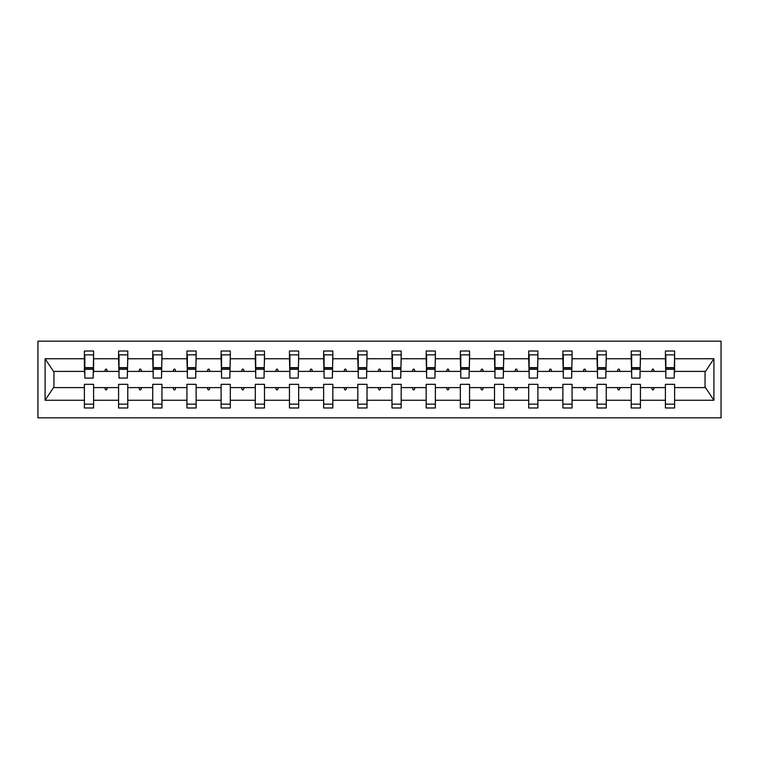 <?xml version="1.0" encoding="UTF-8"?>
<svg xmlns="http://www.w3.org/2000/svg" width="759" height="759" viewBox="0 0 759 759"><rect width="100%" height="100%" fill="white"/><g stroke="black" fill="none" stroke-linecap="round" stroke-linejoin="round"><path stroke-width="1.14" d="M37.95 417.839L721.05 417.839L721.05 341.161L37.95 341.161L37.95 417.839M674.163 374.68L674.609 371.398L705.5 371.398L713.906 358.741L713.906 400.259L674.609 400.259L674.609 384.32L665.406 384.32L665.406 387.602L640.425 387.602L640.425 384.32L631.222 384.32L631.222 387.602L606.251 387.602L606.251 384.32L597.048 384.32L597.048 387.602L572.077 387.602L572.077 384.32L562.874 384.32L562.874 387.602L537.894 387.602L537.894 384.32L528.691 384.32L528.691 387.602L503.72 387.602L503.72 384.32L494.517 384.32L494.517 387.602L469.546 387.602L469.546 384.32L460.343 384.32L460.343 387.602L435.362 387.602L435.362 384.32L426.169 384.32L426.169 387.602L401.188 387.602L401.188 384.32L391.986 384.32L391.986 387.602L367.014 387.602L367.014 384.32L357.812 384.32L357.812 387.602L332.831 387.602L332.831 384.32L323.638 384.32L323.638 387.602L298.657 387.602L298.657 384.32L289.454 384.32L289.454 387.602L264.483 387.602L264.483 384.32L255.28 384.32L255.28 387.602L230.309 387.602L230.309 384.32L221.106 384.32L221.106 387.602L196.126 387.602L196.126 384.32L186.923 384.32L186.923 387.602L161.952 387.602L161.952 384.32L152.749 384.32L152.749 387.602L127.778 387.602L127.778 384.32L118.575 384.32L118.575 387.602L93.594 387.602L93.594 407.981L84.391 407.981L84.391 387.602L53.5 387.602L45.094 400.259L45.094 358.741L53.5 371.398L84.391 371.398L84.391 358.741L45.094 358.741M674.609 400.259L674.609 407.981L665.406 407.981L665.406 387.602M674.609 371.398L674.609 351.019L665.406 351.019L665.406 358.741L640.425 358.741L639.989 374.68M665.842 374.68L665.406 358.741M665.406 400.259L640.425 400.259L640.425 407.981L631.222 407.981L631.222 387.602M640.425 358.741L640.425 351.019L631.222 351.019L631.222 358.741L606.251 358.741L605.815 374.68M631.668 374.68L631.222 358.741M631.222 400.259L606.251 400.259L606.251 407.981L597.048 407.981L597.048 387.602M606.251 358.741L606.251 351.019L597.048 351.019L597.048 358.741L572.077 358.741L571.631 374.68M597.485 374.68L597.048 358.741M597.048 400.259L572.077 400.259L572.077 407.981L562.874 407.981L562.874 387.602M572.077 358.741L572.077 351.019L562.874 351.019L562.874 358.741L537.894 358.741L537.457 374.68M563.311 374.68L562.874 358.741M562.874 400.259L537.894 400.259L537.894 407.981L528.691 407.981L528.691 387.602M537.894 358.741L537.894 351.019L528.691 351.019L528.691 358.741L503.72 358.741L503.283 374.68M529.137 374.68L528.691 358.741M528.691 400.259L503.72 400.259L503.72 407.981L494.517 407.981L494.517 387.602M503.72 358.741L503.72 351.019L494.517 351.019L494.517 358.741L469.546 358.741L469.109 374.68M494.953 374.68L494.517 358.741M494.517 400.259L469.546 400.259L469.546 407.981L460.343 407.981L460.343 387.602M469.546 358.741L469.546 351.019L460.343 351.019L460.343 358.741L435.362 358.741L434.926 374.68M460.779 374.68L460.343 358.741M460.343 400.259L435.362 400.259L435.362 407.981L426.169 407.981L426.169 387.602M435.362 358.741L435.362 351.019L426.169 351.019L426.169 358.741L401.188 358.741L400.752 374.68M426.605 374.68L426.169 358.741M426.169 400.259L401.188 400.259L401.188 407.981L391.986 407.981L391.986 387.602M401.188 358.741L401.188 351.019L391.986 351.019L391.986 358.741L367.014 358.741L366.578 374.68M392.422 374.68L391.986 358.741M391.986 400.259L367.014 400.259L367.014 407.981L357.812 407.981L357.812 387.602M367.014 358.741L367.014 351.019L357.812 351.019L357.812 358.741L332.831 358.741L332.395 374.68M358.248 374.68L357.812 358.741M357.812 400.259L332.831 400.259L332.831 407.981L323.638 407.981L323.638 387.602M332.831 358.741L332.831 351.019L323.638 351.019L323.638 358.741L298.657 358.741L298.221 374.68M324.074 374.68L323.638 358.741M323.638 400.259L298.657 400.259L298.657 407.981L289.454 407.981L289.454 387.602M298.657 358.741L298.657 351.019L289.454 351.019L289.454 358.741L264.483 358.741L264.047 374.68M289.891 374.68L289.454 358.741M289.454 400.259L264.483 400.259L264.483 407.981L255.28 407.981L255.28 387.602M264.483 358.741L264.483 351.019L255.28 351.019L255.28 358.741L230.309 358.741L229.863 374.68M255.717 374.68L255.28 358.741M255.28 400.259L230.309 400.259L230.309 407.981L221.106 407.981L221.106 387.602M230.309 358.741L230.309 351.019L221.106 351.019L221.106 358.741L196.126 358.741L195.689 374.68M221.543 374.68L221.106 358.741M221.106 400.259L196.126 400.259L196.126 407.981L186.923 407.981L186.923 387.602M196.126 358.741L196.126 351.019L186.923 351.019L186.923 358.741L161.952 358.741L161.515 374.68M187.369 374.68L186.923 358.741M186.923 400.259L161.952 400.259L161.952 407.981L152.749 407.981L152.749 387.602M161.952 358.741L161.952 351.019L152.749 351.019L152.749 358.741L127.778 358.741L127.332 374.68M153.185 374.68L152.749 358.741M152.749 400.259L127.778 400.259L127.778 407.981L118.575 407.981L118.575 387.602M127.778 358.741L127.778 351.019L118.575 351.019L118.575 358.741L93.594 358.741L93.594 351.019L84.391 351.019L84.391 358.741M119.011 374.68L118.575 358.741M93.594 387.602L93.594 384.32L84.391 384.32L84.391 387.602M84.391 371.398L84.837 374.68M640.425 400.259L640.425 387.602M606.251 400.259L606.251 387.602M572.077 400.259L572.077 387.602M537.894 400.259L537.894 387.602M503.72 400.259L503.72 387.602M469.546 400.259L469.546 387.602M435.362 400.259L435.362 387.602M401.188 400.259L401.188 387.602M367.014 400.259L367.014 387.602M332.831 400.259L332.831 387.602M298.657 400.259L298.657 387.602M264.483 400.259L264.483 387.602M230.309 400.259L230.309 387.602M196.126 400.259L196.126 387.602M161.952 400.259L161.952 387.602M127.778 400.259L127.778 387.602M713.906 358.741L674.609 358.741M118.575 400.259L93.594 400.259M84.391 400.259L45.094 400.259M651.573 371.398L654.258 371.398L653.461 369.206L652.37 369.206L651.573 371.398L640.425 371.398M665.406 371.398L654.258 371.398M651.573 387.602L652.37 389.794L653.461 389.794L654.258 387.602M617.39 371.398L620.084 371.398L619.287 369.206L618.187 369.206L617.39 371.398L606.251 371.398M631.222 371.398L620.084 371.398M617.39 387.602L618.187 389.794L619.287 389.794L620.084 387.602M583.216 371.398L585.91 371.398L585.113 369.206L584.013 369.206L583.216 371.398L572.077 371.398M597.048 371.398L585.91 371.398M583.216 387.602L584.013 389.794L585.113 389.794L585.91 387.602M549.042 371.398L551.727 371.398L550.93 369.206L549.839 369.206L549.042 371.398L537.894 371.398M562.874 371.398L551.727 371.398M549.042 387.602L549.839 389.794L550.93 389.794L551.727 387.602M514.858 371.398L517.553 371.398L516.756 369.206L515.665 369.206L514.858 371.398L503.72 371.398M528.691 371.398L517.553 371.398M514.858 387.602L515.665 389.794L516.756 389.794L517.553 387.602M480.684 371.398L483.379 371.398L482.582 369.206L481.481 369.206L480.684 371.398L469.546 371.398M494.517 371.398L483.379 371.398M480.684 387.602L481.481 389.794L482.582 389.794L483.379 387.602M446.51 371.398L449.195 371.398L448.398 369.206L447.307 369.206L446.51 371.398L435.362 371.398M460.343 371.398L449.195 371.398M446.51 387.602L447.307 389.794L448.398 389.794L449.195 387.602M412.336 371.398L415.021 371.398L414.224 369.206L413.133 369.206L412.336 371.398L401.188 371.398M426.169 371.398L415.021 371.398M412.336 387.602L413.133 389.794L414.224 389.794L415.021 387.602M378.153 371.398L380.847 371.398L380.05 369.206L378.95 369.206L378.153 371.398L367.014 371.398M391.986 371.398L380.847 371.398M378.153 387.602L378.95 389.794L380.05 389.794L380.847 387.602M343.979 371.398L346.664 371.398L345.867 369.206L344.776 369.206L343.979 371.398L332.831 371.398M357.812 371.398L346.664 371.398M343.979 387.602L344.776 389.794L345.867 389.794L346.664 387.602M309.805 371.398L312.49 371.398L311.693 369.206L310.602 369.206L309.805 371.398L298.657 371.398M323.638 371.398L312.49 371.398M309.805 387.602L310.602 389.794L311.693 389.794L312.49 387.602M275.621 371.398L278.316 371.398L277.519 369.206L276.418 369.206L275.621 371.398L264.483 371.398M289.454 371.398L278.316 371.398M275.621 387.602L276.418 389.794L277.519 389.794L278.316 387.602M241.447 371.398L244.142 371.398L243.335 369.206L242.244 369.206L241.447 371.398L230.309 371.398M255.28 371.398L244.142 371.398M241.447 387.602L242.244 389.794L243.335 389.794L244.142 387.602M207.273 371.398L209.958 371.398L209.161 369.206L208.07 369.206L207.273 371.398L196.126 371.398M221.106 371.398L209.958 371.398M207.273 387.602L208.07 389.794L209.161 389.794L209.958 387.602M173.09 371.398L175.784 371.398L174.987 369.206L173.887 369.206L173.09 371.398L161.952 371.398M186.923 371.398L175.784 371.398M173.09 387.602L173.887 389.794L174.987 389.794L175.784 387.602M138.916 371.398L141.61 371.398L140.813 369.206L139.713 369.206L138.916 371.398L127.778 371.398M152.749 371.398L141.61 371.398M138.916 387.602L139.713 389.794L140.813 389.794L141.61 387.602M104.742 371.398L107.427 371.398L106.63 369.206L105.539 369.206L104.742 371.398L93.594 371.398L93.594 358.741M118.575 371.398L107.427 371.398M104.742 387.602L105.539 389.794L106.63 389.794L107.427 387.602M93.594 371.398L93.158 374.68M713.906 400.259L705.5 387.602L674.609 387.602M53.946 371.398L53.946 387.602M705.054 387.602L705.054 371.398M84.837 369.31L84.837 354.851L93.594 354.851L93.158 378.077L84.837 378.077L84.837 369.31L93.158 369.31M84.391 404.149L93.594 404.149M119.011 369.31L119.011 354.851L127.778 354.851L127.332 378.077L119.011 378.077L119.011 369.31L127.332 369.31M118.575 404.149L127.778 404.149M153.185 369.31L153.185 354.851L161.952 354.851L161.515 378.077L153.185 378.077L153.185 369.31L161.515 369.31M152.749 404.149L161.952 404.149M187.369 369.31L187.369 354.851L196.126 354.851L195.689 378.077L187.369 378.077L187.369 369.31L195.689 369.31M186.923 404.149L196.126 404.149M221.543 369.31L221.543 354.851L230.309 354.851L229.863 378.077L221.543 378.077L221.543 369.31L229.863 369.31M221.106 404.149L230.309 404.149M255.717 369.31L255.717 354.851L264.483 354.851L264.047 378.077L255.717 378.077L255.717 369.31L264.047 369.31M255.28 404.149L264.483 404.149M289.891 369.31L289.891 354.851L298.657 354.851L298.221 378.077L289.891 378.077L289.891 369.31L298.221 369.31M289.454 404.149L298.657 404.149M324.074 369.31L324.074 354.851L332.831 354.851L332.395 378.077L324.074 378.077L324.074 369.31L332.395 369.31M323.638 404.149L332.831 404.149M358.248 369.31L358.248 354.851L367.014 354.851L366.578 378.077L358.248 378.077L358.248 369.31L366.578 369.31M357.812 404.149L367.014 404.149M392.422 369.31L392.422 354.851L401.188 354.851L400.752 378.077L392.422 378.077L392.422 369.31L400.752 369.31M391.986 404.149L401.188 404.149M426.605 369.31L426.605 354.851L435.362 354.851L434.926 378.077L426.605 378.077L426.605 369.31L434.926 369.31M426.169 404.149L435.362 404.149M460.779 369.31L460.779 354.851L469.546 354.851L469.109 378.077L460.779 378.077L460.779 369.31L469.109 369.31M460.343 404.149L469.546 404.149M494.953 369.31L494.953 354.851L503.72 354.851L503.283 378.077L494.953 378.077L494.953 369.31L503.283 369.31M494.517 404.149L503.72 404.149M529.137 369.31L529.137 354.851L537.894 354.851L537.457 378.077L529.137 378.077L529.137 369.31L537.457 369.31M528.691 404.149L537.894 404.149M563.311 369.31L563.311 354.851L572.077 354.851L571.631 378.077L563.311 378.077L563.311 369.31L571.631 369.31M562.874 404.149L572.077 404.149M597.485 369.31L597.485 354.851L606.251 354.851L605.815 378.077L597.485 378.077L597.485 369.31L605.815 369.31M597.048 404.149L606.251 404.149M631.668 369.31L631.668 354.851L640.425 354.851L639.989 378.077L631.668 378.077L631.668 369.31L639.989 369.31M631.222 404.149L640.425 404.149M665.842 369.31L665.842 354.851L674.609 354.851L674.163 378.077L665.842 378.077L665.842 369.31L674.163 369.31M665.406 404.149L674.609 404.149M84.837 368.001L93.158 368.001M119.011 368.001L127.332 368.001M153.185 368.001L161.515 368.001M187.369 368.001L195.689 368.001M221.543 368.001L229.863 368.001M255.717 368.001L264.047 368.001M289.891 368.001L298.221 368.001M324.074 368.001L332.395 368.001M358.248 368.001L366.578 368.001M392.422 368.001L400.752 368.001M426.605 368.001L434.926 368.001M460.779 368.001L469.109 368.001M494.953 368.001L503.283 368.001M529.137 368.001L537.457 368.001M563.311 368.001L571.631 368.001M597.485 368.001L605.815 368.001M631.668 368.001L639.989 368.001M665.842 368.001L674.163 368.001M84.837 367.669L93.158 367.669M119.011 367.669L127.332 367.669M153.185 367.669L161.515 367.669M187.369 367.669L195.689 367.669M221.543 367.669L229.863 367.669M255.717 367.669L264.047 367.669M289.891 367.669L298.221 367.669M324.074 367.669L332.395 367.669M358.248 367.669L366.578 367.669M392.422 367.669L400.752 367.669M426.605 367.669L434.926 367.669M460.779 367.669L469.109 367.669M494.953 367.669L503.283 367.669M529.137 367.669L537.457 367.669M563.311 367.669L571.631 367.669M597.485 367.669L605.815 367.669M631.668 367.669L639.989 367.669M665.842 367.669L674.163 367.669"/></g></svg>
